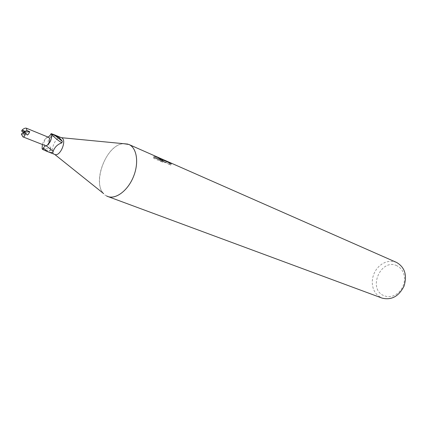<?xml version="1.0" encoding="UTF-8"?>
<svg xmlns="http://www.w3.org/2000/svg" width="427" height="427" viewBox="0 0 427 427"><rect width="100%" height="100%" fill="white"/><g stroke="black" fill="none" stroke-linecap="round" stroke-linejoin="round"><path stroke-width="0.32" stroke-dasharray="2.13 1.6" d="M61.36 137.691L61.317 137.681C55.814 135.37 48.998 151.98 54.491 154.318L54.581 154.366M42.124 148.783L45.716 150.587C48.128 151.585 49.932 151.27 51.133 149.637L50.77 147.785C46.751 143.2 47.189 139.442 52.078 136.512L52.158 136.517C55.03 136.09 55.713 135.492 54.218 134.729L54.133 134.692M106.569 195.945C90.284 188.488 104.78 144.342 123.584 143.68C106.755 144.289 91.757 181.795 103.638 193.596M396.827 265.695C381.055 257.977 367.466 288.556 383.553 295.516L386.499 296.482L389.648 296.653L392.84 296.012L395.92 294.587L398.717 292.447L401.092 289.703L402.912 286.485L404.091 282.973L404.556 279.343L404.294 275.789L403.323 272.49L401.69 269.618L399.485 267.318L396.827 265.695M396.507 262.402L393.005 261.393L389.312 261.319L385.613 262.178L382.09 263.907L378.904 266.427L376.214 269.608L374.143 273.296L372.787 277.31L372.216 281.468L372.461 285.562L373.508 289.399L375.317 292.789L377.804 295.564L382.08 298.105M156.255 156.538L159.324 158.305M160.392 158.929L154.11 156.165L154.318 157.029L162.014 160.408L166.359 161.459C163.76 160.461 162.842 159.933 163.616 159.885L163.957 159.976M162.671 159.367L161.054 158.897M165.815 162.703L161.454 161.689L153.752 158.321L153.56 157.43L159.847 160.184L155.545 157.712L162.538 162.201L161.331 160.248L160.515 160.141L162.255 160.653L170.635 165.164L169.215 163.952L163.077 161.123C162.303 161.182 163.215 161.71 165.82 162.703L166.359 161.459M169.215 163.952L169.583 163.114M153.752 158.321L154.318 157.024M161.454 161.689L162.014 160.408M160.515 160.141L160.862 159.34M162.538 162.201L163.114 160.888M170.635 165.164L171.19 163.893M153.56 157.43L154.11 156.165M159.847 160.184L160.36 158.999M154.675 157.392L155.214 156.143M48.219 137.158L48.598 137.318M52.078 136.512L47.408 137.19C45.065 138.551 43.383 141.033 42.364 144.641M45.716 150.587C49.041 150.56 50.845 150.245 51.133 149.637M42.102 148.697C47.707 149.018 50.599 148.713 50.77 147.785M21.59 131.1L24.093 130.849L24.163 135.226L21.35 134.11M45.177 145.767C43.896 144.924 43.751 143.157 44.734 140.472C45.614 138.567 46.676 137.489 47.909 137.232M24.093 130.849L23.698 132.146L24.163 135.226M27.259 135.055L23.698 132.146M50.375 134.996L54.218 134.729M161.209 158.908L160.669 160.152M163.616 159.885L163.077 161.123M155.545 157.712L161.331 160.248M162.26 160.653L164.326 161.561M50.978 136.934L52.158 136.517"/><path stroke-width="0.64" d="M103.638 193.596L54.725 154.425C60.202 157.099 67.29 139.981 61.605 137.798L61.36 137.691M46.506 151.169L42.641 149.434L43.383 148.052C44.333 146.418 45.321 145.698 46.34 145.895L53.151 151.281C53.3 152.93 51.47 153.047 47.659 151.633L46.506 151.169M42.364 144.641L42.102 148.697L42.641 149.434M54.133 134.692L51.123 133.608L50.375 134.996L48.219 137.158M106.814 196.068C114.655 200.204 127.15 191.622 133.133 177.467C139.239 163.37 137.04 147.843 128.863 144.465L123.584 143.68L128.89 144.475L396.507 262.402M160.862 159.34L161.054 158.897L161.828 158.993L156.255 156.538M159.324 158.305L160.36 158.999M163.957 159.976L162.671 159.362M169.583 163.114L169.759 162.708L171.19 163.893L162.927 159.474L169.759 162.708M161.913 159.031L163.114 160.888L156.197 156.512L161.828 158.993M164.726 160.269L165.003 160.392M106.569 195.945L107.817 196.505C115.866 199.655 127.903 190.559 133.486 176.623C139.175 162.73 136.87 147.817 128.89 144.475M107.817 196.505L382.08 298.105C391.452 300.394 398.759 296.429 404.006 286.213C407.347 275.223 404.86 267.291 396.539 262.413M46.34 145.895C50.082 143.248 51.859 139.394 51.672 134.329C54.277 137.366 57.672 140.211 61.872 142.874C57.698 144.193 54.789 146.995 53.151 151.281M51.672 134.329L54.384 135.023L62.321 141.337L61.872 142.874M54.384 135.023C57.725 136.33 60.372 138.433 62.321 141.337M51.651 134.249L51.123 133.608M47.909 137.232L47.408 137.19M21.596 131.094L23.698 132.146L24.942 131.345L22.172 129.968L21.596 131.094M25.823 133.203L23.698 132.146L21.35 134.11L22.893 136.853C23.891 137.126 24.67 136.288 25.236 134.34L25.823 133.203L27.259 135.055L28.385 134.243L29.757 131.687L26.944 130.523L26.399 128.207C25.278 127.881 23.869 128.468 22.172 129.968M26.399 128.207L48.598 137.318C49.868 138.161 50.012 139.923 49.036 142.607C48.139 144.523 47.077 145.607 45.838 145.847L22.893 136.853M22.46 132.941L25.236 134.34M26.944 130.523L24.942 131.345M23.698 132.146L29.757 131.687M43.383 148.052L47.659 151.633M53.914 134.596L61.483 137.74M61.339 137.681L127.87 144.096M47.418 151.542L54.725 154.425"/></g></svg>
